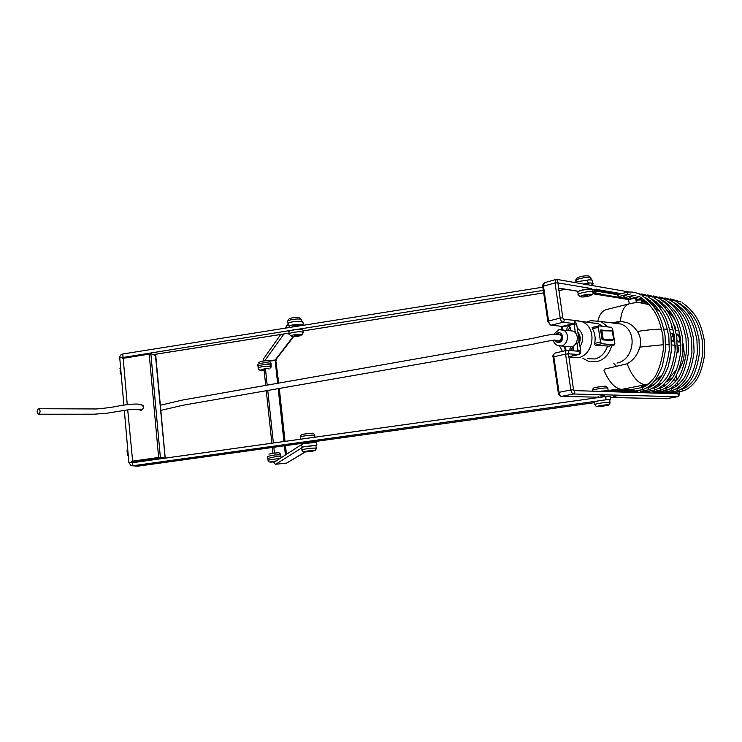 <?xml version="1.0" encoding="UTF-8"?>
<svg xmlns="http://www.w3.org/2000/svg" width="742" height="742" viewBox="0 0 742 742"><rect width="100%" height="100%" fill="white"/><g stroke="black" fill="none" stroke-linecap="round" stroke-linejoin="round"><path stroke-width="1.11" d="M647.2 392.852L648.295 392.88M647.386 392.852L648.118 392.88M653.034 393.028L654.11 393.056M653.21 393.028L653.934 393.056M635.968 300.158L641.487 299.916M640.958 299.388L637.239 299.443M629.151 303.84L606.548 309.535C602.541 310.49 599.694 314.163 597.987 320.553M611.835 322.881L620.47 321.277L627.398 322.724C631.405 324.495 634.744 327.398 637.406 331.433C640.504 336.302 641.329 341.524 639.892 347.108C637.61 354.824 633.353 360.38 627.12 363.775L604.507 369.136L603.997 370.369C609.136 382.288 615.053 388.632 621.731 389.402L632.397 389.773M612.233 322.937L622.881 321.434M673.662 324.087L675.331 327.287L675.424 329.93M673.384 330.617L671.538 326.786L671.297 323.846M677.39 344.993L678.847 348.74C678.874 351.003 678.346 352.348 677.26 352.784L677.066 352.802M675.164 349.334L675.248 345.568M677.075 352.663L678.151 348.888L677.4 346.124M677.01 334.178L678.735 336.043L679.468 338.454L678.856 342.164M671.074 333.455C672.252 333.928 673.087 335.365 673.588 337.777L672.948 341.515M676.481 335.013L677.335 334.021L679.403 335.894L680.136 338.315L680.182 340.643L679.171 342.173L677.149 340.337M670.629 334.058L671.417 333.297C672.679 333.399 673.625 334.837 674.265 337.629C674.543 339.808 674.218 341.097 673.272 341.515L671.371 339.975M649.714 385.831L653.146 385.386M641.598 386.332L647.07 385.181M628.576 300.056C629.828 299.1 632.11 298.618 635.421 298.609L635.773 298.98M635.254 298.442L634.883 298.228C632.045 298.238 630.088 298.646 629.021 299.462L628.817 299.731M309.804 451.275L307.578 451.359L309.776 451.015M602.764 405.855L604.452 405.373L602.717 405.54M584.371 295.678L587.655 295.158L586.041 295.947L584.371 295.678M585.939 295.26L586.041 295.947M294.657 335.486L298.126 335.282L294.657 335.486M296.809 335.059L296.874 335.653M280.866 456.682L275.254 456.757L267.769 458.398L268.001 459.994M273.854 461.617L274.985 461.301M270.969 365.073L265.348 364.443C260.09 365.11 257.65 365.852 258.021 366.659L258.216 367.976M264.041 369.785L265.126 369.321M127.457 454.549L127.253 452.852L127.976 452.203M120.13 371.352L120.825 370.341M577.341 337.452L578.667 337.564M577.341 337.397L578.556 336.887L577.267 336.896M599.851 395.978L604.461 395.792M615.971 396.367L613.588 396.608L615.971 396.367M570.617 350.604L569.81 349.157L570.607 346.913M572.286 346.523L573.677 348.267L572.518 350.762M572.815 346.783L571.581 349.306L572.388 350.743M569.921 326.972L568.632 329.522L569.105 330.626M567.333 330.431L566.86 329.327C566.934 327.343 567.806 326.48 569.476 326.721L570.709 328.381L569.828 330.7M600.668 293.86L598.219 293.86M271.155 367.095L271.09 363.691L270.338 362.115M281.227 457.675L280.318 453.946M302.003 321.546C298.488 321.063 294.398 321.36 289.714 322.445L288.888 322.863C287.581 324.746 287.97 325.627 290.057 325.488C294.741 324.412 298.831 324.115 302.346 324.588L303.228 324.217L303.042 322.566L302.003 321.546M315.619 442.362L302.764 443.735C300.909 445.423 301.169 446.424 303.524 446.767L316.231 445.469L316.843 444.866L316.648 443.159L315.619 442.362M298.386 326.063L295.854 325.515C293.238 325.803 292.042 326.183 292.265 326.656L292.487 326.749M610.239 396.72L607.318 396.311C604.507 397.749 604.739 398.834 608.004 399.576L610.685 399.595L609.692 400.355M305.37 442.362L311.25 441.675M149.513 464L142.631 464.909L149.513 464M583.388 284.019L590.168 282.943L592.858 283.351C593.637 283.843 592.951 284.501 590.808 285.318M585.345 284.362L587.738 284.78M592.496 281.014L592.376 280.188L589.278 279.79C586.115 279.947 587.59 283.407 590.168 282.943M607.503 346.319C604.869 353.405 600.612 357.625 594.732 358.97L587.376 358.674M611.807 345.522C609.145 354.49 604.136 359.861 596.781 361.623L588.545 361.308L582.915 358.34M586.523 322.213L590.549 320.665L600.964 321.509L607.911 326.925M590.53 322.705L598.284 323.66L602.402 326.267M602.04 339.409L600.677 330.366L602.328 339.836L612.373 340.597M612.373 340.708L602.207 339.669M612.298 322.946L621.11 324.059C638.435 330.542 633.965 360.12 617.01 363.061M597.291 323.289L596.234 323.41M573.047 346.968L572.379 347.07M160.337 405.253L182.346 400.077L531.133 338.64C538.238 337.332 550.675 333.696 556.389 334.512L558.003 333.622C562.798 335.245 563.178 337.907 559.125 341.589L559.57 340.522M569.587 330.682L572.815 331.034C579.725 333.436 578.157 345.484 571.451 346.774L561.1 345.995M578.222 334.633C579.78 337.851 579.419 341.116 577.137 344.427M612.651 329.049L614.877 343.425L614.432 344.928L601.632 343.704L600.556 342.006L598.312 327.343L598.775 325.84L611.603 327.37L612.651 329.049M601.632 343.704L595.251 345.169L608.996 346.134M595.251 345.169L594.667 344.761M598.312 327.343L592.468 328.762C594.973 333.195 595.715 338.064 594.694 343.361L600.556 342.006M592.06 327.686L598.627 325.905M602.05 339.326L613.551 339.706L611.371 340.606L613.68 339.743M600.732 330.728L612.54 330.988M601.781 330.45L612.521 330.932M601.252 330.44L612.187 330.747L613.736 339.725L612.187 330.747M613.551 339.706L603.19 339.187L601.864 330.589L601.252 330.635M134.812 462.387L132.28 462.266L131.482 461.385L132.224 461.181L158.64 457.471L159.14 458.537L160.365 457.36L165.086 458.148M132.623 462.285L159.14 458.537M155.774 355.78L165.197 457.777M149.365 353.303L123.45 357.403L123.181 358.275L149.188 354.147L158.64 457.471L160.365 457.36L150.895 354.129L149.188 354.147L149.838 353.275L155.709 355.65L150.663 353.582M127.717 409.881L132.753 462.247M127.262 404.631L123.181 358.275L122.467 358.59M154.67 354.815L155.486 355.112M139.644 409.612L141.147 409.927C143.531 408.861 143.957 407.293 142.436 405.225C143.902 407.423 143.466 408.981 141.147 409.927L141.017 410.391C144.569 407.785 144.384 405.726 140.461 404.232L139.617 404.501M38.398 408.759L38.742 408.731C40.504 410.428 40.522 412.246 38.816 414.194L38.482 414.221C36.72 412.543 36.692 410.725 38.398 408.759M592.969 291.216L596.837 290.187L591.866 289.148M596.837 290.187L592.979 291.244M593.183 292.775L598.237 291.439L596.865 290.205M596.67 289.139L598.08 290.391L619.922 294.082M629.578 299.017L593.164 293.025M598.237 291.439L616.611 294.518L616.454 293.498M652.765 302.829L650.298 302.421M646.764 301.836L641.663 301.002M656.234 303.357L657.802 303.005M647.989 300.046L648.61 299.889L647.636 299.722M642.34 300.566L641.505 299.276L642.887 298.924L640.717 298.562M635.718 298.692L637.053 297.95L634.827 297.57M630.598 298.627L629.735 297.31L631.127 296.948L628.808 296.568M624.578 297.625L623.697 296.299L625.098 295.937L622.696 295.539M618.448 296.615L617.557 295.279L618.958 294.908L616.611 294.518M624.996 294.945L626.044 295.121M631.099 295.975L632.073 296.141M637.09 296.995L637.99 297.143M654.249 300.835L654.333 300.362M625.098 295.937L625.469 295.297M618.958 294.908L619.338 294.259M631.127 296.948L631.488 296.308M637.053 297.95L637.415 297.31M659.796 301.762L659.926 301.215M636.515 299.61L635.755 298.85M640.689 391.322L639.994 390.58L637.842 390.505M612.243 390.709L613.346 389.68L633.909 390.375L634.568 391.145L642.693 389.569L642.312 387.463M643.898 390.709L645.976 390.784L646.607 391.535L654.667 389.986L654.286 387.927M649.853 390.913L651.847 390.978L652.524 391.711M655.696 391.108L657.625 391.173L658.237 391.915L666.214 390.394L665.843 388.363M661.447 391.303L663.302 391.368L663.904 392.101L671.844 390.598L671.473 388.585M667.104 391.498L668.885 391.553L669.442 392.286L677.381 390.793C682.13 389.411 686.758 385.645 691.256 379.505C695.254 372.707 697.999 363.691 699.502 352.459L698.983 339.335C695.773 324.69 692.564 312.632 675.739 301.094L664.86 297.922M672.66 391.683L674.367 391.739L674.923 392.462L682.816 390.988L682.454 389.003M612.308 390.7L608.236 390.58M671.89 393.603L676.129 392.768L653.201 392.036M649.797 391.924L641.385 391.655M637.87 391.535L613.393 390.774M635.31 391.349L631.739 391.34M675.628 392.657L672.465 392.648M612.521 391.785L613.513 390.756M632.397 390.329L632.75 389.327M669.423 344.733L665.676 344.659M663.496 344.705L639.892 347.108M627.12 363.775C632.314 376.825 638.37 383.827 645.29 384.773L648.638 383.911M654.082 381.518L662.467 374.71M669.46 362.486L671.38 350.79M667.392 329.235L663.849 329.068M661.614 329.077C654.555 329.244 646.486 330.032 637.406 331.433M649.51 304.804C642.785 302.458 636.191 302.087 629.708 303.701C624.384 305.277 621.304 311.139 620.47 321.277M659.898 311.798L653.823 306.863M649.408 304.674L640.263 302.801M621.731 389.402L645.29 384.773M650.669 385.005L653.479 385.126M657.041 384.913L661.827 383.289M667.735 379.848L676.825 369.525M680.961 345.902L677.836 345.577M671.584 344.919L675.239 345.299M675.498 330.255L678.54 330.644C677.316 322.659 673.384 315.879 666.743 310.304M661.845 307.262L658.293 305.825M654.778 304.925L652.088 304.563M649.222 304.47L648.61 304.489M672.818 329.912L669.683 329.513M680.952 345.299L680.182 340.643M679.403 335.894L678.939 330.7M677.223 350.845L678.086 350.558M683.697 347.646L683.586 346.978M671.083 337.193L673.3 336.525M676.546 335.403L677.956 334.818M656.753 385.181L657.458 385.07M683.781 348.239L683.094 346.264M681.657 332.917L681.295 331.331M315.925 445.654L314.024 445.664C309.247 445.784 299.545 447.324 301.744 447.667L301.975 449.782M287.126 462.785L305.379 451.934C304.044 452.435 302.912 451.813 302.003 450.069C299.814 449.735 309.516 448.205 314.302 448.066L316.222 448.409M313.041 450.459C317.928 450.264 310.23 451.767 305.648 451.906C300.695 452.119 308.403 450.607 313.041 450.459M301.716 447.37L303.042 446.805M609.655 400.114L608.848 399.715C604.851 399.586 591.968 401.812 594.537 402.238L594.871 404.409M597.329 406.597C596.707 406.931 595.9 406.301 594.917 404.733C592.348 404.325 605.24 402.108 609.238 402.229L610.035 402.609M607.624 404.78C611.334 404.789 601.298 406.672 597.959 406.597C594.157 406.607 604.248 404.705 607.624 404.78M595.743 401.283L607.457 399.558M578.658 281.487L589.037 279.836M591.022 278.5L590.14 277.527C586.106 276.673 573.547 279.623 576.209 280.912L576.348 281.849M587.052 280.151L580.671 281.162M288.378 323.391L289.046 322.751M301.762 320.219L301.688 319.514L299.787 319.069C295.019 318.568 285.54 320.553 287.785 321.722L287.961 323.345M314.766 435.517L312.836 435.09C308.06 435.164 298.377 436.741 300.575 437.159L300.798 439.171M309.386 437.975L303.163 438.837M300.983 439.143L312.707 437.511M598.423 391.349L608.384 390.589M607.856 388.381L607.049 387.936C603.051 387.732 590.187 390.023 592.775 390.533L592.867 391.182M607.271 390.691L599.703 391.386M592.812 290.196L591.94 289.278C587.905 288.49 575.319 291.365 577.972 292.58L578.231 294.314M580.198 296.735L578.333 295.001C575.681 293.813 588.285 290.938 592.32 291.717L593.192 292.626M581.329 296.837C577.508 296.327 587.339 293.711 590.743 294.342C594.481 294.88 584.705 297.449 581.329 296.837M577.897 291.847C578.241 290.428 588.489 288.49 591.717 289.12L591.578 288.276M302.94 330.598L302.857 329.93L300.964 329.513C296.197 329.068 286.69 331.006 288.935 332.119L289.12 333.779M292.265 336.46L289.195 334.438C286.95 333.353 296.457 331.414 301.224 331.85L303.126 332.258L303.209 332.908M292.802 336.441C287.868 336.135 295.381 333.9 300 334.308C304.869 334.642 297.375 336.84 292.802 336.441M300.872 329.365L302.829 329.912M288.888 331.424C291.031 329.995 295.001 329.309 300.798 329.355M268.678 461.422C268.762 462.127 270.496 462.285 273.891 461.895L270.413 461.951L276.293 460.903M267.955 460.188L280.43 458.222M280.615 454.874L275.022 454.939L267.482 456.395M278.204 452.815L272.518 453.241M258.42 368.83C259.079 370.304 260.971 370.824 264.106 370.369L260.609 369.97C263.456 368.83 266.35 368.477 269.29 368.913M258.225 368.394L258.151 368.051C259.079 367.299 261.546 366.687 265.562 366.223L271.164 366.845M270.719 363.302L265.126 362.671C261.11 363.126 258.643 363.738 257.715 364.507M127.8 450.144L127.067 450.802L127.216 452.499M128.338 456.349L127.503 454.902L128.162 454.28M120.649 368.329L120.083 370.759M121.206 374.729L120.39 373.365L121.002 372.382M677.938 396.478L666.724 398.686M674.84 393.696L677.047 393.279L677.427 393.779C678.893 394.8 678.874 395.783 677.381 396.72L573.585 394.002L561.75 396.367L598.284 397.193L561.703 396.376M610.351 397.471L666.437 398.742L610.351 397.48M573.742 390.617C575.217 391.85 575.171 392.982 573.585 394.002C572.268 393.714 571.359 392.36 570.867 389.949L559.032 392.342C559.514 394.744 560.423 396.08 561.75 396.367L561.258 396.367M573.473 389.782L570.867 389.949L565.562 354.11L553.82 356.791L559.032 392.342L558.281 392.648C558.717 394.744 559.7 395.978 561.23 396.367M568.159 353.999L565.562 354.11C565.33 352.023 565.747 350.771 566.805 350.345L567.816 350.363L566.805 350.345M555.387 353.034L555.09 353.044C554.024 353.47 553.597 354.722 553.82 356.791L553.096 357.162M576.386 351.077L578.074 350.697L578.556 351.254L567.816 350.363C569.077 351.216 569.17 352.255 568.112 353.48M578.732 354.528L578.649 354.546C580.105 354.268 580.763 352.904 580.606 350.465L578.074 350.697L576.757 341.895M565.413 346.375L566.025 350.521M568.576 356.819L578.649 354.546L568.576 356.772M577.962 351.216L578.574 351.263C579.975 352.441 579.91 353.544 578.361 354.565L568.131 353.758M666.279 398.76L677.52 396.71C679.06 395.931 679.626 394.707 679.218 393.056L677.047 393.279L676.852 392.101M675.953 386.517L675.619 384.495M675.201 381.907L674.645 378.513M662.708 304.999L662.374 302.949M653.201 303.255L651.393 303.701M664.276 383.874L664.628 386.053M651.365 303.673L651.068 303.2L652.635 302.801M558.364 288.044L578.445 291.328M592.96 293.702L628.938 299.573M641.765 301.679L647.543 302.615M651.04 298.711L650.289 298.59M645.327 297.737L644.51 297.598M639.511 296.754L638.621 296.605M633.603 295.752L632.629 295.585M627.593 294.722L626.536 294.546M621.471 293.684L597.189 289.556M591.624 288.61L557.65 282.832M575.402 332.88L574.095 324.124L562.538 326.981L562.974 329.949M561.815 327.398L562.538 326.981L562.158 326.397L573.714 323.54L574.095 324.124L576.636 324.041M573.334 320.201L574.039 320.284C575.31 321.49 575.198 322.575 573.714 323.54L562.937 322.241L551.297 325.163L562.158 326.397L551.176 325.182M563.141 318.912L563.243 318.949C564.541 320.154 564.439 321.258 562.937 322.241C561.611 321.842 560.711 320.442 560.219 318.068L548.579 321.017C549.061 323.382 549.97 324.764 551.297 325.163L550.545 325.117M578.565 336.887L576.608 323.911L574.039 320.284L563.558 319.329L562.788 317.854L560.219 318.068L555.016 282.925L543.469 286.152L548.579 321.017L547.865 321.453L550.527 325.117M557.604 282.906L555.016 282.925L556.148 279.419L556.936 279.363M547.837 321.305L542.764 286.644L544.628 282.665L556.036 279.446M557.214 282.656L557.724 281.774L562.816 317.993M557.557 282.489L557.511 279.511L628.65 291.912M678.995 391.702L679.218 393.112M578.649 337.443L580.615 350.586M274.457 452.963L273.844 447.268M273.39 443.002L267.76 390.459M267.194 385.135L265.441 368.774M268.947 361.066L275.161 360.566L277.629 383.299M278.204 388.641L283.945 441.527M284.409 445.803L285.401 454.985M302.346 324.588L301.604 325.553M293.201 336.516L275.171 360.055L265.636 360.825M264.662 360.9L283.982 333.956M288.517 327.63L290.057 325.488M286.291 463.147L275.662 464.26M301.957 444.254L275.143 461.645C273.835 462.86 274.03 463.731 275.727 464.251L301.762 447.871M305.175 451.934L286.635 463.082L275.699 464.26C274.206 463.509 273.594 462.591 273.844 461.487M276.302 359.137L275.161 360.566L276.274 360.705M263.809 358.488C262.844 359.638 263.095 360.445 264.56 360.909M134.098 462.479L131.835 462.043M594.602 402.646L311.288 442.056L594.602 402.656M136.389 466.087L305.426 442.881L137.724 466.199L132.651 465.791L598.043 400.968M606.112 399.845L608.004 399.576M565.933 289.343L558.726 290.484L566.035 289.361M543.673 292.867L302.968 330.923L543.682 292.895M289.046 333.121L153.668 354.528M124.1 357.301L290.938 330.385M297.421 329.355L543.311 290.372M607.132 396.349L132.382 462.73L128.895 462.674L131.046 465.596L132.651 465.791L132.317 462.73L607.318 396.311M588.87 279.892L573.622 282.322M123.868 405.132L119.75 357.969L123.089 356.995L122.699 354.008L542.847 287.182L122.699 354.008C120.76 354.509 119.777 355.789 119.731 357.839M570.116 327.139L569.299 327.398M563.456 346.199L564.866 348.035M568.993 356.726L570.941 357.449L578.37 357.746C593.693 354.954 597.662 327.51 581.988 321.648L576.645 320.507M580.04 346.718C584.371 339.242 583.435 333.037 577.239 328.094M570.44 329.958L569.031 330.524M571.655 348.221L573.631 347.998M579.428 342.628C580.847 338.677 580.327 335.189 577.851 332.166M559.125 341.589L555.786 340.226L558.16 340.392M559.394 340.559L559.477 340.532C561.963 338.389 562.148 336.516 560.034 334.902M555.526 334.392L557.845 332.852C563.132 331.349 564.606 341.301 559.245 342.377C557.455 342.73 556.008 341.997 554.905 340.161M560.72 329.513L562.937 329.949C569.893 332.379 568.307 344.585 561.564 345.902L558.123 345.726C555.6 344.798 553.949 342.98 553.152 340.29M614.33 344.928L608.338 346.282M608.83 330.867L600.807 329.949M602.059 339.382L612.336 340.309M611.733 340.643L612.363 340.504M606.316 330.867L600.668 330.218M602.114 339.567L602.643 339.474M159.484 458.51L161.45 458.658M138.615 409.547L141.017 410.391M140.618 404.798L142.288 405.123M593.368 292.227L597.681 291.087M648.786 389.763L648.35 387.695M619.245 294.259L627.194 292.2L627.695 294.249L618.346 296.661M677.372 390.793L677.01 388.799M660.538 390.181L660.111 388.149M666.26 390.385L666.214 390.394C671.009 388.993 675.693 385.163 680.238 378.912C684.282 371.992 687.055 362.829 688.576 351.402L688.057 338.046C684.81 323.15 681.573 310.879 664.582 299.165L653.544 295.956M671.89 390.58L671.844 390.598C676.621 389.198 681.267 385.404 685.793 379.208C689.81 372.354 692.574 363.265 694.085 351.931L693.566 338.695C690.338 323.929 687.111 311.77 670.202 300.139L659.248 296.948M613.124 389.726L608.718 390.598M609.414 390.617L612.873 389.94M647.33 391.739L643.88 391.73M658.942 392.119L655.613 392.11M664.591 392.295L661.326 392.295M670.156 392.481L666.937 392.472M607.244 390.691L607.383 391.628M676.092 392.768L676.008 392.258M648.202 391.869L648.35 392.787M654.027 392.064L654.175 392.963M641.44 299.647L641.969 302.912M640.68 299.193L641.236 299.573M661.91 307.346L659.119 306.9M656.03 306.409L653.146 305.945M656.716 385.209L660.807 384.208M665.862 382.167L672.716 377.585M678.568 370.926C685.441 358.33 684.347 353.906 683.475 346.375L683.03 343.657M666.316 309.683L671.909 314.191M654.741 386.87L654.889 387.778M649.037 386.387L649.213 387.482M641.672 386.359L641.858 387.547M635.736 298.692L636.376 302.745M628.687 300.148L629.262 303.803M634.966 298.238L635.514 298.627M303.033 446.805L301.623 447.417M305.556 451.924L314.218 450.802C315.285 450.978 315.944 450.088 316.185 448.122L315.916 445.719M597.802 406.616L606.733 405.494C609.006 405.466 610.091 404.399 609.98 402.285L609.599 399.771M576.098 280.179C574.753 277.99 582.739 275.004 589.185 276.08L590.91 277.768L591.235 279.873M287.701 321.036L289.157 318.819C291.495 317.78 294.676 317.335 298.701 317.483L301.688 319.514L301.911 321.536M300.538 436.825C301.057 433.727 301.836 434.441 311.417 433.291C312.883 432.901 313.987 433.532 314.729 435.183L314.951 437.196M305.463 443.234L305.342 442.121M311.343 442.547L311.223 441.444M604.6 396.692L604.405 395.43M592.71 390.162C592.654 388.493 593.683 387.537 595.807 387.287L605.537 386.155L607.8 388.01L608.18 390.515M598.34 397.564L598.173 396.441M580.93 296.893C585.549 297.459 594.787 295.297 593.081 291.94L592.71 289.501L591.838 289.13C584.705 288.582 577.73 291.105 577.758 292.014M292.561 336.488C299.193 336.785 302.717 335.375 303.126 332.258L302.857 329.93L300.853 329.355C294.722 329.309 290.688 330.051 288.74 331.581M292.431 326.23L292.515 326.999M298.228 325.608L298.284 326.081M268.882 454.085L276.877 452.75C278.779 452.36 280.012 452.991 280.578 454.642L280.995 457.851M267.751 458.176L267.574 456.58M270.839 368.078L270.654 362.847C269.049 358.942 259.913 361.493 258.68 362.495M257.975 366.196L257.836 364.878M127.04 450.44L127.67 448.66M119.898 368.755L120.538 367.04M120.315 372.772L120.148 371.362M566.73 350.363L555.09 353.044C553.031 354.908 552.354 356.234 553.068 357.041M562.148 329.698L561.805 327.398M561.471 326.378L561.787 327.259M542.745 286.468C542.077 285.995 542.662 284.743 544.48 282.711M558.374 288.109L578.361 291.374M592.941 293.758L628.891 299.629M641.774 301.734L647.608 302.69M663.552 384.588L663.877 386.573M558.272 392.555L553.087 357.162M565.256 350.697L564.606 346.301M678.457 388.4L678.281 387.352M677.9 384.968L677.492 382.492M677.047 379.728L676.379 375.647M665.444 308.459L664.915 305.194M676.954 393.761L573.733 390.589M573.64 390.589L568.316 352.802L567.565 353.721M272.954 453.167L272.342 447.482M271.887 443.215L266.276 390.719M265.71 385.395L264.013 369.525M278.714 383.104L275.736 359.87L293.674 336.525M302.17 325.46L302.857 324.569M286.449 454.317L285.503 445.645M285.039 441.379L279.289 388.456M263.8 358.497L280.717 334.475M285.151 328.168L288.017 324.106M263.197 359.527L263.132 361.085M316.648 443.159L316.843 444.866M303.042 322.566L303.228 324.217M124.322 410.391L128.885 462.609M589.259 279.799L573.52 282.303M289.055 333.158L153.733 354.546M592.858 283.351L592.366 280.179M610.675 399.595L610.174 396.321M616.741 366.539L613.801 363.432M617.019 323.54L619.848 321.36M561.954 328.418L561.258 329.541M559.598 346.041L562.362 351.365M578.055 333.52C579.873 336.924 580.272 339.586 579.252 341.496M598.284 323.66L574.623 320.563M600.964 321.509L621.11 324.059M553.578 334.373L558.809 329.726M558.884 329.708L572.815 331.034M614.432 344.928L608.635 346.236M598.766 325.84L592.404 327.389M165.151 458.139L155.421 355.047M122.458 358.488L123.441 357.403L149.43 353.275L150.719 353.646M556.389 334.512L561.342 335.041M38.742 408.731L94.29 408.944C96.367 409.361 113.034 407.228 116.661 406.347C122.977 405.03 137.984 402.934 140.433 404.742L143.095 405.364M554.738 340.151L554.682 340.188C555.767 339.419 536.698 343.296 532.144 344.371L183.246 405.197L160.81 410.372M137.242 409.278C134.423 409.009 128.876 409.593 120.603 411.003L106.774 413.238L94.234 414.203M94.067 414.203L38.658 414.221M624.476 297.672L633.789 295.288M648.202 296.754C664.609 308.997 667.874 321.23 671 336.497L671.389 350.614L668.227 366.752C664.507 375.443 661.15 381.147 658.145 383.855C655.167 386.758 652.023 388.725 648.731 389.782L640.643 391.34M642.155 295.706C658.655 308.032 661.947 320.386 665.082 335.792L665.481 350.02L662.3 366.316C658.562 375.09 655.177 380.85 652.162 383.586C649.167 386.517 646.004 388.502 642.693 389.569M655.075 302.124L656.355 301.799M658.905 301.169L659.592 301.002M660.853 302.977L662.04 302.69M664.591 302.059L665.203 301.901M682.343 302.69C698.176 314.395 701.357 325.979 704.371 340.476L704.752 353.925C703.11 364.962 700.346 373.653 696.478 380.006C692.036 385.979 687.482 389.643 682.816 390.988M636.423 299.647L642.145 298.201M647.757 294.945L658.859 298.182C675.934 309.989 679.19 322.353 682.445 337.378L682.965 350.855C681.444 362.374 678.642 371.631 674.58 378.606C670.007 384.913 665.314 388.771 660.482 390.199L652.478 391.73M630.505 298.674L639.085 296.485M654.147 297.783C670.453 309.933 673.708 322.056 676.806 337.183L677.205 351.189C675.517 362.727 672.679 371.825 668.7 378.494C664.127 384.755 659.452 388.585 654.667 389.986M642.247 300.612L644.668 300M647.237 299.36L648.063 299.147M649.213 301.252L650.558 300.909M653.118 300.269L653.878 300.083M613.207 389.698L608.663 390.598M646.746 388.001L648.304 387.704C652.07 386.795 656.336 383.187 661.103 376.899C664.999 370.23 667.717 361.243 669.275 349.927L668.811 336.432C665.648 321.778 662.782 309.757 646.004 297.95M632.703 389.337L642.266 387.472C646.05 386.554 650.344 382.918 655.13 376.565C659.044 369.841 661.781 360.77 663.348 349.352L662.884 335.736C659.712 320.952 656.828 308.83 639.975 296.93M675.99 388.984L676.973 388.799C680.637 387.936 684.801 384.495 689.448 378.476C693.241 372.094 695.885 363.497 697.397 352.654L696.933 339.734C693.835 325.692 691.034 314.181 674.645 302.819M681.536 389.17L682.408 389.003C686.062 388.149 690.199 384.746 694.827 378.772C698.593 372.456 701.227 363.923 702.73 353.173L702.266 340.365C699.177 326.434 696.395 315.025 680.08 303.747M658.757 388.4L660.065 388.149C663.793 387.259 668.023 383.725 672.744 377.548C676.593 371 679.282 362.17 680.813 351.049L680.349 337.786C677.214 323.382 674.376 311.575 657.755 299.953M652.802 388.205L654.24 387.927C657.987 387.027 662.235 383.466 666.975 377.224C670.842 370.62 673.551 361.706 675.099 350.493L674.636 337.118C671.491 322.584 668.635 310.675 651.93 298.961M664.6 388.604L665.797 388.372C669.507 387.491 673.708 383.985 678.401 377.863C682.232 371.371 684.912 362.615 686.433 351.597L685.97 338.445C682.853 324.161 680.024 312.456 663.478 300.927M670.341 388.789L671.427 388.585C675.118 387.714 679.301 384.245 683.976 378.17C687.778 371.742 690.44 363.061 691.961 352.135L691.498 339.094C688.391 324.931 685.571 313.328 669.108 301.883M676.129 392.768L676.045 392.258M635.838 292.877L647.126 296.151M625.376 295.297L630.626 293.943M627.194 292.2C632.119 291.532 636.747 292.506 641.097 295.112M670.378 298.878L681.165 302.031M641.839 293.925L653.053 297.171M631.405 296.308L635.903 295.158"/></g></svg>
